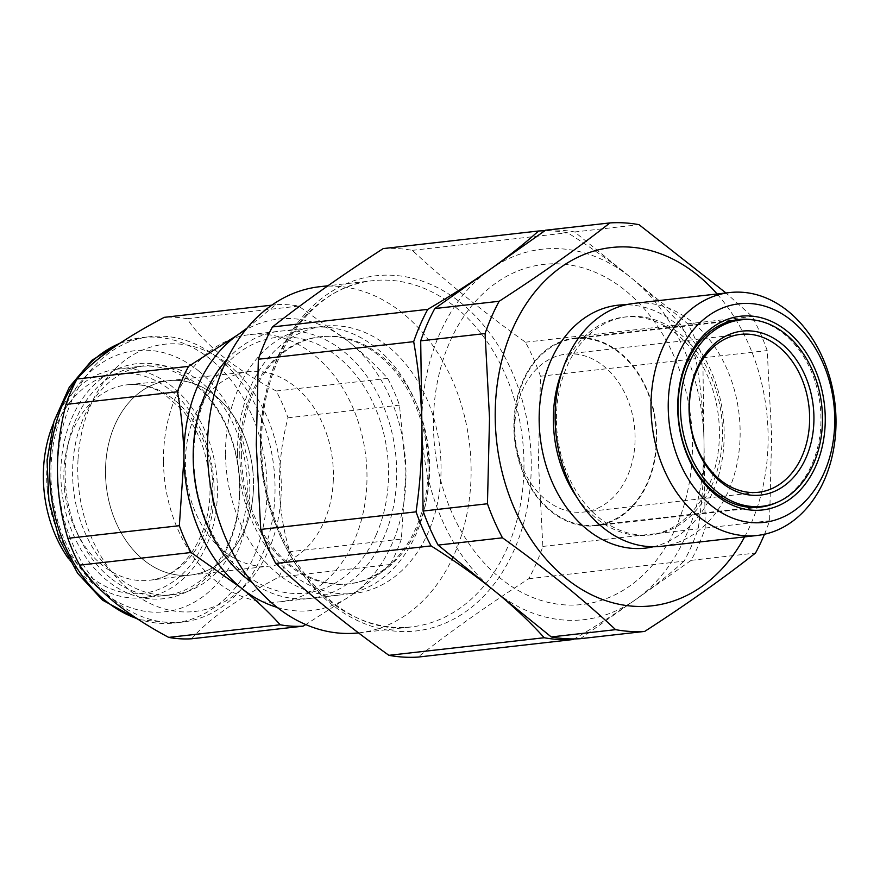 <?xml version="1.0" encoding="UTF-8"?>
<svg xmlns="http://www.w3.org/2000/svg" width="880" height="880" viewBox="0 0 880 880"><rect width="100%" height="100%" fill="white"/><g stroke="black" fill="none" stroke-linecap="round" stroke-linejoin="round"><path stroke-width="0.66" stroke-dasharray="4.4 3.3" d="M776.93 502.414A94.424 71.126 83.5 0 0 820.952 417.637A94.424 71.126 83.5 0 0 756.316 320.364M513.876 427.614A94.424 71.126 -96.5 0 1 574.706 338.096A94.424 71.126 -96.5 0 1 656.788 436.227A94.424 71.126 -96.5 0 1 595.958 525.745A94.424 71.126 -96.5 0 1 513.876 427.614M661.397 546.315A122.232 92.07 83.5 0 0 740.135 430.441A122.232 92.07 83.5 0 0 633.886 303.402M556.435 420.783A109.703 82.632 83.5 0 0 651.794 534.798A109.703 82.632 83.5 0 0 722.469 430.793A109.703 82.632 83.5 0 0 627.099 316.778A109.703 82.632 83.5 0 0 556.435 420.783M576.851 497.211A109.703 82.632 83.5 0 0 648.736 535.139A109.703 82.632 83.5 0 0 719.411 431.134A109.703 82.632 83.5 0 0 624.041 317.13A109.703 82.632 83.5 0 0 562.463 370.172M653.356 546.755A122.232 92.07 83.5 0 0 724.163 432.245A122.232 92.07 83.5 0 0 625.944 304.777M744.612 536.888A180.29 135.806 83.5 0 0 768.097 434.896A180.29 135.806 83.5 0 0 717.101 293.975M764.478 534.259A205.04 154.451 83.5 0 0 769.582 520.762L771.65 435.292L767.206 350.57A205.04 154.451 83.5 0 0 752.191 316.514L725.967 292.974M692.461 442.255A171.127 128.898 -96.5 0 1 565.345 604.923A171.127 128.898 -96.5 0 1 433.455 426.646A171.127 128.898 -96.5 0 1 560.582 263.978A171.127 128.898 -96.5 0 1 692.461 442.255M580.349 638.693L691.13 560.351A205.04 154.451 83.5 0 0 705.21 528.055L702.834 357.852A205.04 154.451 83.5 0 0 687.819 323.807L574.673 231.957A205.04 154.451 83.5 0 0 545.567 230.208M691.13 560.351L755.491 553.058M705.21 528.055L769.582 520.762M702.834 357.852L767.206 350.57M687.819 323.807L752.191 316.514M574.673 231.957L639.034 224.675M597.663 508.222A79.453 59.851 83.5 0 0 632.929 417.021A79.453 59.851 83.5 0 0 566.005 354.145A79.453 59.851 83.5 0 0 552.222 357.973A79.453 59.851 83.5 0 0 516.956 449.163A79.453 59.851 83.5 0 0 583.88 512.039A79.453 59.851 83.5 0 0 597.663 508.222M558.492 343.211A93.808 70.664 83.5 0 0 516.868 450.89A93.808 70.664 83.5 0 0 595.881 525.14A93.808 70.664 83.5 0 0 612.161 520.63A93.808 70.664 83.5 0 0 653.796 412.94A93.808 70.664 83.5 0 0 574.772 338.701A93.808 70.664 83.5 0 0 558.492 343.211M383.218 248.589A205.04 154.451 -96.5 0 1 412.313 250.349C445.72 281.446 483.439 312.07 525.47 342.188A205.04 154.451 -96.5 0 1 540.485 376.244L538.406 461.714L542.861 546.436A205.04 154.451 -96.5 0 1 528.77 578.732C487.531 605.341 450.604 631.455 418 657.085M358.534 632.896A174.185 131.208 83.5 0 0 358.886 632.863A174.185 131.208 83.5 0 0 471.097 467.731A174.185 131.208 83.5 0 0 319.682 286.715M241.362 454.542A124.377 93.687 83.5 0 0 349.481 583.803A124.377 93.687 83.5 0 0 429.616 465.883A124.377 93.687 83.5 0 0 321.486 336.622A124.377 93.687 83.5 0 0 241.362 454.542M237.534 453.651A134.453 101.277 83.5 0 0 341.154 593.736A134.453 101.277 83.5 0 0 441.034 465.916A134.453 101.277 83.5 0 0 337.414 325.842A134.453 101.277 83.5 0 0 237.534 453.651M239.756 454.718A124.377 93.687 83.5 0 0 347.886 583.99A124.377 93.687 83.5 0 0 428.01 466.07A124.377 93.687 83.5 0 0 319.891 336.809A124.377 93.687 83.5 0 0 239.756 454.718M225.555 455.004A134.453 101.277 83.5 0 0 342.43 594.748A134.453 101.277 83.5 0 0 429.055 467.269A134.453 101.277 83.5 0 0 312.169 327.536A134.453 101.277 83.5 0 0 225.555 455.004M163.471 462.044A134.453 101.277 83.5 0 0 280.346 601.777A134.453 101.277 83.5 0 0 366.971 474.309A134.453 101.277 83.5 0 0 250.085 334.576A134.453 101.277 83.5 0 0 163.471 462.044M528.77 578.732L684.09 561.143A205.04 154.451 83.5 0 0 698.181 528.847C702.35 500.423 704.297 471.79 704.022 442.948A186.406 140.415 -96.5 0 1 635.734 599.522A186.406 140.415 -96.5 0 1 494.67 591.019A186.406 140.415 83.5 0 1 421.894 425.953A186.406 140.415 -96.5 0 1 490.182 269.379A186.406 140.415 -96.5 0 1 631.246 277.882A186.406 140.415 -96.5 0 1 704.022 442.948C703.516 414.359 700.777 386.265 695.805 358.655A205.04 154.451 83.5 0 0 680.79 324.599C666.71 308.935 650.188 293.37 631.246 277.882C612.029 262.394 590.821 247.357 567.633 232.76A205.04 154.451 83.5 0 0 544.775 230.769M542.861 546.436L698.181 528.847M540.485 376.244L695.805 358.655M525.47 342.188L680.79 324.599M412.313 250.349L567.633 232.76M573.32 639.496C596.156 626.054 616.968 612.733 635.734 599.522C654.313 586.311 670.428 573.518 684.09 561.143M333.223 482.031A97.79 73.656 83.5 0 0 248.402 371.668A97.79 73.656 83.5 0 0 185.581 455.642A97.79 73.656 83.5 0 0 270.402 565.994A97.79 73.656 83.5 0 0 333.223 482.031M253.341 491.073A97.79 73.656 83.5 0 0 168.509 380.71A97.79 73.656 83.5 0 0 105.699 464.684A97.79 73.656 83.5 0 0 190.52 575.047A97.79 73.656 83.5 0 0 253.341 491.073M78.012 459.734A134.453 101.277 83.5 0 0 172.238 610.731A134.453 101.277 83.5 0 0 281.028 496.023A134.453 101.277 83.5 0 0 186.791 345.026A134.453 101.277 83.5 0 0 78.012 459.734M68.541 558.756A115.005 86.625 83.5 0 0 142.472 597.806A115.005 86.625 83.5 0 0 216.777 476.685A115.005 86.625 83.5 0 0 116.589 369.27A115.005 86.625 83.5 0 0 53.262 423.863M73.26 486.882A115.401 86.922 83.5 0 0 172.073 594.858A115.401 86.922 83.5 0 0 246.631 473.308A115.401 86.922 83.5 0 0 146.091 365.53A115.401 86.922 83.5 0 0 73.26 486.882M252.989 472.131A97.812 73.678 83.5 0 0 169.246 380.611A97.812 73.678 83.5 0 0 106.04 483.626A97.812 73.678 83.5 0 0 191.257 574.981A97.812 73.678 83.5 0 0 252.989 472.131M193.677 381.854A118.261 89.078 83.5 0 0 72.028 417.604A118.261 89.078 83.5 0 0 107.041 580.514A118.261 89.078 83.5 0 0 228.69 544.764A118.261 89.078 83.5 0 0 193.677 381.854M110.154 577.72A115.203 86.779 -96.5 0 1 76.054 419.023A115.203 86.779 -96.5 0 1 194.557 384.186A115.203 86.779 -96.5 0 1 228.657 542.894A115.203 86.779 -96.5 0 1 110.154 577.72M113.718 600.006A143.627 108.185 83.5 0 0 182.501 622.083A143.627 108.185 83.5 0 0 273.328 513.711A143.627 108.185 83.5 0 0 218.955 358.732A143.627 108.185 83.5 0 0 150.172 336.666A143.627 108.185 83.5 0 0 59.345 445.027A143.627 108.185 83.5 0 0 113.718 600.006M191.598 638.781C207.988 619.707 237.05 599.159 278.773 577.126A161.348 121.539 83.5 0 0 289.85 551.716C276.639 508.618 276.023 463.969 287.98 417.791A161.348 121.539 83.5 0 0 276.177 390.995C255.761 380.105 237.732 368.423 222.068 355.949C206.844 343.343 195.195 330.935 187.132 318.725A161.348 121.539 83.5 0 0 164.241 317.339M227.018 359.436A134.453 101.277 -96.5 0 1 358.347 365.486A134.453 101.277 -96.5 0 1 383.999 537.086A134.453 101.277 -96.5 0 1 252.296 582.692M376.365 534.402A128.645 96.91 -96.5 0 1 244.024 573.298A128.645 96.91 -96.5 0 1 205.942 396.077A128.645 96.91 -96.5 0 1 338.283 357.181A128.645 96.91 -96.5 0 1 376.365 534.402M247.093 328.086L275.737 304.711A161.348 121.539 -96.5 0 1 298.628 306.097L348.678 341.605A146.674 110.484 83.5 0 0 245.652 329.846M401.346 539.088A161.348 121.539 -96.5 0 1 390.269 564.498C379.489 574.255 366.806 584.32 352.22 594.693A146.674 110.484 83.5 0 0 405.955 471.493L401.346 539.088L289.85 551.716M277.079 607.365A146.674 110.484 83.5 0 0 352.22 594.693L305.734 624.591M405.955 471.493A146.674 110.484 83.5 0 0 348.678 341.605C363.649 353.837 376.64 366.102 387.673 378.367A161.348 121.539 -96.5 0 1 399.476 405.163L405.955 471.493M387.673 378.367L276.177 390.995M399.476 405.163L287.98 417.791M390.269 564.498L278.773 577.126M275.737 304.711L271.821 305.162M298.628 306.097L187.132 318.725M260.755 445.214A178.706 134.618 83.5 0 0 398.486 631.4A178.706 134.618 83.5 0 0 531.234 461.516A178.706 134.618 83.5 0 0 393.514 275.33A178.706 134.618 83.5 0 0 260.755 445.214M260.326 445.852A174.185 131.208 -96.5 0 1 372.537 280.72A174.185 131.208 -96.5 0 1 523.952 461.747A174.185 131.208 -96.5 0 1 411.741 626.868A174.185 131.208 -96.5 0 1 260.326 445.852M64.416 488.334A98.362 74.096 83.5 0 0 150.117 580.195A98.362 74.096 83.5 0 0 212.201 476.762A98.362 74.096 83.5 0 0 127.974 384.725A98.362 74.096 83.5 0 0 64.416 488.334M47.322 489.94A110.594 83.303 83.5 0 0 140.668 593.538A110.594 83.303 83.5 0 0 213.455 476.938A110.594 83.303 83.5 0 0 120.109 373.351A110.594 83.303 83.5 0 0 47.322 489.94M198.495 370.81A131.395 98.978 -96.5 0 1 237.391 551.826A131.395 98.978 -96.5 0 1 102.223 591.547A131.395 98.978 -96.5 0 1 63.327 410.542A131.395 98.978 -96.5 0 1 198.495 370.81M137.049 618.64A143.627 108.185 83.5 0 0 174.515 622.985A143.627 108.185 83.5 0 0 265.342 514.613A143.627 108.185 83.5 0 0 210.958 359.645A143.627 108.185 83.5 0 0 142.186 337.568A143.627 108.185 83.5 0 0 119.471 343.508M738.859 319.506L574.706 338.096M648.736 535.139L651.794 534.798M624.041 317.13L627.099 316.778M760.122 507.155L595.958 525.745M566.005 354.145L740.553 334.378M752.015 507.452L595.881 525.14M730.906 321.013L574.772 338.701M583.88 512.039L758.428 492.272M358.886 632.863L411.741 626.868C338.195 638.781 260.821 547.382 261.811 445.489C259.292 360.239 310.574 285.736 372.537 280.72L327.921 285.78M347.886 583.99L349.481 583.803M280.346 601.777L342.43 594.748M250.085 334.576L312.169 327.536M319.891 336.809L321.486 336.622M168.509 380.71L248.402 371.668M190.52 575.047L270.402 565.994M191.257 574.981L150.117 580.195C184.8 577.687 215.16 529.727 209.275 477.169C206.459 450.516 197.483 428.153 182.347 410.069L164.065 394.02C152.119 386.606 140.085 383.515 127.974 384.725L169.246 380.611M142.472 597.806L172.073 594.858M116.589 369.27L146.091 365.53M182.501 622.083L174.515 622.985L138.534 619.608M120.274 342.98L142.186 337.568L150.172 336.666"/><path stroke-width="1.32" d="M677.721 408.65A97.482 73.425 -96.5 0 1 750.134 315.986A97.482 73.425 -96.5 0 1 825.253 417.549A97.482 73.425 -96.5 0 1 752.84 510.213A97.482 73.425 -96.5 0 1 677.721 408.65M756.316 320.364A94.424 71.126 83.5 0 0 738.859 319.506A94.424 71.126 83.5 0 0 678.029 409.013A94.424 71.126 83.5 0 0 760.122 507.155A94.424 71.126 83.5 0 0 776.93 502.414M668.239 408.078A110.011 82.863 83.5 0 0 753.016 522.687A110.011 82.863 83.5 0 0 834.735 418.121A110.011 82.863 83.5 0 0 749.958 303.512A110.011 82.863 83.5 0 0 668.239 408.078M836 419.584A122.232 92.07 -96.5 0 1 757.251 535.458A122.232 92.07 -96.5 0 1 651.002 408.43A122.232 92.07 -96.5 0 1 729.74 292.545A122.232 92.07 -96.5 0 1 836 419.584M729.74 292.545L633.886 303.402A122.232 92.07 83.5 0 0 555.137 419.287A122.232 92.07 83.5 0 0 661.397 546.315L757.251 535.458M562.463 370.172A109.703 82.632 83.5 0 0 553.366 421.135A109.703 82.632 83.5 0 0 576.851 497.211M625.944 304.777A122.232 92.07 83.5 0 0 539.165 421.091A122.232 92.07 83.5 0 0 653.356 546.755M717.101 293.975A180.29 135.806 83.5 0 0 571.527 260.524A180.29 135.806 83.5 0 0 495.22 418.451A180.29 135.806 83.5 0 0 592.812 595.397A180.29 135.806 83.5 0 0 744.612 536.888M725.967 292.974L639.034 224.675A205.04 154.451 83.5 0 0 609.939 222.915C577.324 248.545 540.397 274.659 499.158 301.268A205.04 154.451 83.5 0 0 485.078 333.564L489.533 418.286L487.454 503.756A205.04 154.451 83.5 0 0 502.469 537.812C544.5 567.93 582.219 598.554 615.615 629.651A205.04 154.451 83.5 0 0 644.721 631.411C685.96 604.802 722.887 578.688 755.491 553.058A205.04 154.451 83.5 0 0 764.478 534.259M609.939 222.915L545.567 230.208L434.797 308.55A205.04 154.451 83.5 0 0 420.706 340.846L423.082 511.049A205.04 154.451 83.5 0 0 438.097 545.094L551.254 636.944A205.04 154.451 83.5 0 0 580.349 638.693L644.721 631.411M434.797 308.55L499.158 301.268M420.706 340.846L485.078 333.564M423.082 511.049L487.454 503.756M438.097 545.094L502.469 537.812M551.254 636.944L615.615 629.651M727.892 335.082A82.511 62.15 -96.5 0 1 809.303 386.958A82.511 62.15 -96.5 0 1 775.082 491.117A82.511 62.15 -96.5 0 1 693.671 439.241A82.511 62.15 -96.5 0 1 727.892 335.082M772.211 488.455A79.453 59.851 83.5 0 0 807.477 397.254A79.453 59.851 83.5 0 0 740.553 334.378A79.453 59.851 83.5 0 0 726.77 338.195A79.453 59.851 83.5 0 0 691.504 429.396A79.453 59.851 83.5 0 0 758.428 492.272A79.453 59.851 83.5 0 0 772.211 488.455M778.316 501.809A93.808 70.664 -96.5 0 1 762.047 506.319A93.808 70.664 -96.5 0 1 683.023 432.069A93.808 70.664 -96.5 0 1 724.658 324.39A93.808 70.664 -96.5 0 1 740.927 319.88A93.808 70.664 -96.5 0 1 819.951 394.119A93.808 70.664 -96.5 0 1 778.316 501.809M418 657.085A205.04 154.451 -96.5 0 1 388.905 655.325C346.863 625.207 309.144 594.583 275.748 563.486A205.04 154.451 -96.5 0 1 260.733 529.43L256.278 444.708L258.357 359.238A205.04 154.451 -96.5 0 1 272.448 326.942C305.052 301.312 341.979 275.198 383.218 248.589L538.538 231C524.843 243.408 508.728 256.201 490.182 269.379C471.361 282.623 450.56 295.944 427.757 309.353A205.04 154.451 83.5 0 0 413.677 341.649C418.649 369.259 421.388 397.353 421.894 425.953C422.169 454.784 420.222 483.417 416.053 511.841A205.04 154.451 83.5 0 0 431.068 545.897C454.3 560.516 475.497 575.564 494.67 591.019C513.656 606.54 530.167 622.105 544.214 637.736A205.04 154.451 83.5 0 0 573.32 639.496L418 657.085M327.921 285.78L319.682 286.715A174.185 131.208 83.5 0 0 207.471 451.836A174.185 131.208 83.5 0 0 358.534 632.896M544.775 230.769A205.04 154.451 83.5 0 0 538.538 231M260.733 529.43L416.053 511.841M275.748 563.486L431.068 545.897M388.905 655.325L544.214 637.736M272.448 326.942L427.757 309.353M258.357 359.238L413.677 341.649M53.262 423.863A115.005 86.625 83.5 0 0 44 490.204A115.005 86.625 83.5 0 0 68.541 558.756M191.158 552.497A161.348 121.539 -96.5 0 1 179.344 525.701L183.953 458.117C183.535 435.523 181.379 413.402 177.474 391.776A161.348 121.539 -96.5 0 1 188.562 366.366L237.677 334.917A146.674 110.484 83.5 0 0 183.953 458.117A146.674 110.484 83.5 0 0 241.219 588.005L191.158 552.497L79.662 565.125C87.736 577.335 99.374 589.743 114.598 602.349C130.262 614.834 148.302 626.516 168.707 637.395A161.348 121.539 83.5 0 0 191.598 638.781L303.094 626.153A161.348 121.539 -96.5 0 1 280.203 624.767C269.17 612.502 256.179 600.248 241.219 588.005A146.674 110.484 83.5 0 0 277.079 607.365M252.296 582.692A134.453 101.277 -96.5 0 1 205.898 392.524A134.453 101.277 -96.5 0 1 227.018 359.436M245.652 329.846A146.674 110.484 83.5 0 0 237.677 334.917L247.093 328.086M305.734 624.591L303.094 626.153M280.203 624.767L168.707 637.395M179.344 525.701L67.859 538.329A161.348 121.539 83.5 0 0 79.662 565.125M177.474 391.776L65.989 404.404C54.01 450.362 54.637 495 67.859 538.329M188.562 366.366L77.066 378.994A161.348 121.539 83.5 0 0 65.989 404.404M271.821 305.162L164.241 317.339C122.661 339.262 93.61 359.821 77.066 378.994M119.471 343.508A143.627 108.185 83.5 0 0 49.907 461.153A143.627 108.185 83.5 0 0 105.732 600.908A143.627 108.185 83.5 0 0 137.049 618.64M762.047 506.319L752.015 507.452M740.927 319.88L730.906 321.013M138.534 619.608L102.509 600.138L77.649 573.309L59.334 539.176L48.873 500.423L47.047 460.086L54.021 421.311L69.322 387.134L91.938 360.261L120.274 342.98"/></g></svg>
